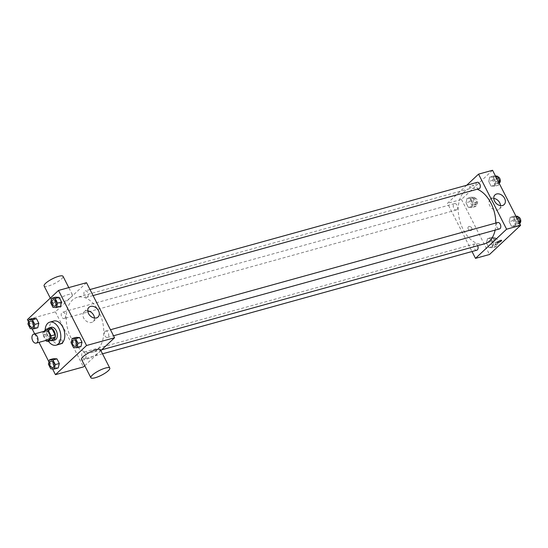 <?xml version="1.0" encoding="UTF-8"?>
<svg xmlns="http://www.w3.org/2000/svg" width="548" height="548" viewBox="0 0 548 548"><rect width="100%" height="100%" fill="white"/><g stroke="black" fill="none" stroke-linecap="round" stroke-linejoin="round"><path stroke-width="0.41" stroke-dasharray="2.74 2.06" d="M48.21 339.794A4.644 2.898 74.5 0 1 44.183 336.095A4.644 2.898 74.5 0 1 45.737 330.841M44.004 331.321L42.977 332.294A6.309 3.932 74.5 0 0 42.881 334.807L45.772 340.472M42.881 334.807L46.881 333.698L49.882 339.589L45.881 340.692M51.649 340.363A6.309 3.932 74.5 0 1 49.882 339.589M46.881 333.698A6.309 3.932 74.5 0 1 46.977 331.184L42.977 332.294M50.3 328.067L46.977 331.184M47.779 328.766A6.638 4.137 -105.5 0 0 47.738 337.253A6.638 4.137 -105.5 0 0 51.039 340.527M54.745 340.055A6.638 4.137 74.5 0 1 49.738 336.698A6.638 4.137 74.5 0 1 51.204 327.266M48.436 341.253A11.946 7.446 74.5 0 1 45.128 330.266M60.164 344.062A11.946 7.446 74.5 0 1 49.8 334.54A11.946 7.446 74.5 0 1 53.786 321.039M27.934 324.012L31.935 322.909L33.024 318.463L31.935 322.909L34.298 327.54L37.75 327.731L34.298 327.54L30.298 328.649M50.635 302.729L54.636 301.619L55.725 297.174L54.636 301.619L56.999 306.257L60.444 306.448L56.999 306.257L52.998 307.366M28.489 321.745L32.058 328.745M34.688 333.903L38.99 342.349M48.971 361.94L52.54 368.941M48.416 364.208L52.416 363.098L53.505 358.659L52.416 363.098L54.779 367.735L58.225 367.927L54.779 367.735L50.779 368.845M71.117 342.925L75.117 341.815L76.206 337.369L75.117 341.815L77.48 346.452L80.926 346.644L77.48 346.452L73.48 347.555M86.502 282.693L55.403 311.846L27.4 319.6M55.403 311.846L83.46 366.907M61.951 343.74A2.322 1.726 46.8 0 0 62.52 343.425A2.322 1.726 46.8 0 0 62.191 340.548A2.322 1.726 46.8 0 0 59.342 340.034A2.322 1.726 46.8 0 0 59.396 342.575A2.322 1.726 46.8 0 0 61.951 343.74A2.322 1.726 46.8 0 0 62.52 343.425A2.322 1.726 46.8 0 0 62.191 340.548A2.322 1.726 46.8 0 0 59.342 340.034A2.322 1.726 46.8 0 0 59.403 342.575A2.322 1.726 46.8 0 0 61.951 343.74M97.558 349.487A28.565 17.803 74.5 0 1 92.598 352.323A28.565 17.803 74.5 0 1 67.815 329.547A28.565 17.803 74.5 0 1 77.357 297.269A28.565 17.803 74.5 0 1 100.722 315.771A28.565 17.803 74.5 0 1 97.558 349.487M84.741 365.708L100.866 350.583M87.55 296.927A3.315 2.069 74.5 0 1 86.974 297.256A3.315 2.069 74.5 0 1 84.097 294.612A3.315 2.069 74.5 0 1 85.2 290.858A3.315 2.069 74.5 0 1 87.92 293.009A3.315 2.069 74.5 0 1 87.55 296.927M64.849 318.21A3.315 2.069 74.5 0 1 64.274 318.546A3.315 2.069 74.5 0 1 61.397 315.895A3.315 2.069 74.5 0 1 62.506 312.148A3.315 2.069 74.5 0 1 65.219 314.299A3.315 2.069 74.5 0 1 64.849 318.21M85.33 358.406A3.315 2.069 74.5 0 1 84.755 358.735A3.315 2.069 74.5 0 1 81.878 356.09A3.315 2.069 74.5 0 1 82.981 352.343A3.315 2.069 74.5 0 1 85.7 354.488A3.315 2.069 74.5 0 1 85.33 358.406M105.106 331.382A3.315 2.069 -105.5 0 0 104.737 335.301A3.315 2.069 -105.5 0 0 107.456 337.452A3.315 2.069 -105.5 0 0 108.559 333.705A3.315 2.069 -105.5 0 0 105.682 331.054A3.315 2.069 -105.5 0 0 105.106 331.382M54.916 301.708A10.618 2.582 153 0 0 53.457 304.311A10.618 2.582 153 0 0 64.089 301.79A10.618 2.582 153 0 0 72.377 294.673A10.618 2.582 153 0 0 65.054 295.68A10.618 2.582 153 0 0 54.916 301.708M100.435 349.734A10.618 2.582 -27 0 1 98.976 352.337A10.618 2.582 -27 0 1 88.838 358.365A10.618 2.582 -27 0 1 81.515 359.372M44.107 285.96A10.618 2.582 153 0 0 54.738 283.439A10.618 2.582 153 0 0 63.027 276.315M94.503 318.032A6.658 4.946 -133.2 0 1 93.263 321.532A6.658 4.946 -133.2 0 1 91.639 322.43A6.658 4.946 -133.2 0 1 84.317 319.107A6.658 4.946 -133.2 0 1 84.152 311.819A6.658 4.946 -133.2 0 1 87.728 310.805M484.644 243.785A28.565 17.803 74.5 0 1 459.861 221.008A28.565 17.803 74.5 0 1 469.403 188.731A28.565 17.803 74.5 0 1 477.171 189.231M495.803 223.05A28.565 17.803 74.5 0 1 495.104 230.126M497.728 222.515A3.315 2.069 -105.5 0 0 497.152 222.844A3.315 2.069 -105.5 0 0 496.783 226.762A3.315 2.069 -105.5 0 0 499.495 228.913M456.895 209.672A3.315 2.069 74.5 0 1 456.32 210A3.315 2.069 74.5 0 1 453.443 207.356A3.315 2.069 74.5 0 1 454.545 203.609A3.315 2.069 74.5 0 1 457.265 205.753A3.315 2.069 74.5 0 1 456.895 209.672M476.801 250.196A3.315 2.069 74.5 0 1 473.917 247.552A3.315 2.069 74.5 0 1 475.027 243.798A3.315 2.069 74.5 0 1 477.651 245.723M479.021 188.718A3.315 2.069 74.5 0 1 476.137 186.073A3.315 2.069 74.5 0 1 477.246 182.32M466.718 185.238L447.449 203.308L472.013 251.518M492.542 170.27L461.45 199.431L447.449 203.308M461.45 199.431L489.501 254.491M470.999 230.489A2.322 1.726 46.8 0 0 471.561 230.181A2.322 1.726 46.8 0 0 471.232 227.304A2.322 1.726 46.8 0 0 468.389 226.79A2.322 1.726 46.8 0 0 468.444 229.331A2.322 1.726 46.8 0 0 470.999 230.489A2.322 1.726 46.8 0 0 471.568 230.181A2.322 1.726 46.8 0 0 471.239 227.304A2.322 1.726 46.8 0 0 468.389 226.79A2.322 1.726 46.8 0 0 468.444 229.331A2.322 1.726 46.8 0 0 470.999 230.489M493.221 177.196L489.775 177.004L488.686 181.45L491.049 186.087L494.495 186.279L495.584 181.833L493.221 177.196L489.775 177.004L488.686 181.45L491.049 186.087L494.495 186.279L495.584 181.833L493.221 177.196L495.721 176.504M491.001 238.681L487.556 238.49L486.466 242.928L488.83 247.566L492.275 247.758L493.364 243.312L491.001 238.681L487.556 238.49L486.466 242.928L488.83 247.566L492.275 247.758L493.364 243.312L491.001 238.681L495.002 237.572L491.556 237.38L490.467 241.826L492.83 246.456L496.276 246.648L497.365 242.209L495.002 237.572M470.52 198.486L467.074 198.294L465.985 202.739L468.348 207.37L471.794 207.562L472.883 203.123L470.52 198.486L467.074 198.294L465.985 202.739L468.348 207.37L471.794 207.562L472.883 203.123L470.52 198.486L474.52 197.376L471.075 197.184L469.985 201.63L472.349 206.267L475.794 206.459L476.883 202.013L474.52 197.376M513.702 217.392L510.25 217.2L509.167 221.645L511.531 226.283L514.976 226.475L516.065 222.029L513.702 217.392L510.25 217.2L509.167 221.645L511.531 226.283L514.976 226.475L516.065 222.029L513.702 217.392L516.202 216.7M469.746 186.861A2.322 0.562 153 0 0 469.424 187.43A2.322 0.562 153 0 0 471.753 186.875A2.322 0.562 153 0 0 473.568 185.32A2.322 0.562 153 0 0 471.965 185.539A2.322 0.562 153 0 0 469.746 186.861A2.322 0.562 153 0 0 469.43 187.43A2.322 0.562 153 0 0 471.753 186.882A2.322 0.562 153 0 0 473.568 185.32A2.322 0.562 153 0 0 471.965 185.546A2.322 0.562 153 0 0 469.746 186.861M497.481 242.49L497.481 242.49A2.322 0.562 -27 0 1 499.297 240.928A2.322 0.562 -27 0 1 501.619 240.38L501.619 240.38M500.55 205.616A6.658 4.946 -133.2 0 1 499.303 209.117A6.658 4.946 -133.2 0 1 497.687 210.014A6.658 4.946 -133.2 0 1 490.364 206.692A6.658 4.946 -133.2 0 1 490.2 199.404A6.658 4.946 -133.2 0 1 493.775 198.383M515.942 216.186L514.25 216.09L513.168 220.536L515.531 225.173L518.977 225.365L519.511 223.194M518.079 223.598A3.315 2.069 74.5 0 1 517.504 223.927A3.315 2.069 74.5 0 1 514.62 221.282A3.315 2.069 74.5 0 1 515.73 217.529A3.315 2.069 74.5 0 1 518.442 219.68A3.315 2.069 74.5 0 1 518.079 223.598M514.25 216.09L510.25 217.2M513.168 220.536L509.167 221.645M515.531 225.173L511.531 226.283M518.977 225.365L514.976 226.475M518.566 221.337L516.065 222.029M519.586 223.344A3.315 2.069 74.5 0 1 519.504 223.372A3.315 2.069 74.5 0 1 516.62 220.728A3.315 2.069 74.5 0 1 517.73 216.981A3.315 2.069 74.5 0 1 518.031 216.933M495.461 175.99L493.775 175.901L492.686 180.34L495.05 184.977L498.495 185.169L499.029 182.998M497.598 183.402A3.315 2.069 74.5 0 1 497.022 183.731A3.315 2.069 74.5 0 1 494.138 181.087A3.315 2.069 74.5 0 1 495.248 177.34A3.315 2.069 74.5 0 1 497.968 179.484A3.315 2.069 74.5 0 1 497.598 183.402M493.775 175.901L489.775 177.004M492.686 180.34L488.686 181.45M495.05 184.977L491.049 186.087M498.495 185.169L494.495 186.279M498.084 181.141L495.584 181.833M499.105 183.148A3.315 2.069 74.5 0 1 499.023 183.176A3.315 2.069 74.5 0 1 496.139 180.532A3.315 2.069 74.5 0 1 497.248 176.785A3.315 2.069 74.5 0 1 497.55 176.737M495.378 244.881A3.315 2.069 74.5 0 1 494.803 245.209A3.315 2.069 74.5 0 1 491.919 242.565A3.315 2.069 74.5 0 1 493.029 238.818A3.315 2.069 74.5 0 1 495.741 240.969A3.315 2.069 74.5 0 1 495.378 244.881M491.556 237.38L487.556 238.49M490.467 241.826L486.466 242.928M492.83 246.456L488.83 247.566M496.276 246.648L492.275 247.758M497.365 242.209L493.364 243.312M497.379 244.326A3.315 2.069 74.5 0 1 496.803 244.661A3.315 2.069 74.5 0 1 493.919 242.011A3.315 2.069 74.5 0 1 495.029 238.264A3.315 2.069 74.5 0 1 497.742 240.414A3.315 2.069 74.5 0 1 497.379 244.326M474.897 204.685A3.315 2.069 74.5 0 1 474.321 205.021A3.315 2.069 74.5 0 1 471.444 202.37A3.315 2.069 74.5 0 1 472.547 198.623A3.315 2.069 74.5 0 1 475.267 200.774A3.315 2.069 74.5 0 1 474.897 204.685M471.075 197.184L467.074 198.294M469.985 201.63L465.985 202.739M472.349 206.267L468.348 207.37M475.794 206.459L471.794 207.562M476.883 202.013L472.883 203.123M476.897 204.137A3.315 2.069 74.5 0 1 476.322 204.466A3.315 2.069 74.5 0 1 473.445 201.822A3.315 2.069 74.5 0 1 474.547 198.068A3.315 2.069 74.5 0 1 477.267 200.219A3.315 2.069 74.5 0 1 476.897 204.137M75.439 346.315A3.315 2.069 74.5 0 1 72.569 343.665A3.315 2.069 74.5 0 1 73.672 339.918M75.117 341.815L77.48 346.452M54.964 306.12A3.315 2.069 74.5 0 1 52.094 303.469A3.315 2.069 74.5 0 1 53.19 299.722M54.636 301.619L56.999 306.257M52.745 367.598A3.315 2.069 74.5 0 1 49.868 364.954A3.315 2.069 74.5 0 1 50.971 361.2M52.416 363.098L54.779 367.735M32.264 327.403A3.315 2.069 74.5 0 1 29.393 324.759A3.315 2.069 74.5 0 1 30.489 321.012M31.935 322.909L34.298 327.54M72.377 294.673L68.774 287.597M53.457 304.311L50.306 298.126M93.263 321.532L98.078 317.011M84.152 311.819L88.975 307.305M469.403 188.731L77.357 297.269M101.695 349.809L92.598 352.323M107.456 337.452L113.546 335.766M105.682 331.054L110.47 329.732M454.545 203.609L62.506 312.148M456.32 210L64.274 318.546M475.027 243.798L82.981 352.343M102.517 353.816L84.755 358.735M89.988 289.536L85.2 290.858M93.064 295.571L86.974 297.256M499.303 209.117L504.126 204.596M490.2 199.404L495.015 194.883M517.73 216.981L515.73 217.529M519.504 223.372L517.504 223.927M497.248 176.785L495.248 177.34M499.023 183.176L497.022 183.731M495.029 238.264L493.029 238.818M496.803 244.661L494.803 245.209M474.547 198.068L472.547 198.623M476.322 204.466L474.321 205.021"/><path stroke-width="0.82" d="M37.017 342.658A4.644 2.898 74.5 0 1 36.209 343.123A4.644 2.898 74.5 0 1 32.181 339.418A4.644 2.898 74.5 0 1 33.736 334.164A4.644 2.898 74.5 0 1 37.531 337.178A4.644 2.898 74.5 0 1 37.017 342.658M33.736 334.164L45.737 330.841A4.644 2.898 74.5 0 1 49.532 333.855A4.644 2.898 74.5 0 1 49.019 339.335A4.644 2.898 74.5 0 1 48.21 339.794L36.209 343.123M46.299 329.177L50.3 328.067A6.309 3.932 74.5 0 1 52.067 328.841L55.067 334.725L51.067 335.835L48.066 329.951A6.309 3.932 74.5 0 0 46.299 329.177L44.004 331.321M45.772 340.472L45.881 340.692A6.309 3.932 74.5 0 0 47.649 341.466L50.971 338.349A6.309 3.932 74.5 0 0 51.067 335.835M47.649 341.466L51.649 340.363L54.971 337.246L50.971 338.349M55.067 334.725A6.309 3.932 74.5 0 1 54.971 337.246M51.039 340.527A6.638 4.137 -105.5 0 0 52.745 340.609A6.638 4.137 -105.5 0 0 54.964 333.109A6.638 4.137 -105.5 0 0 49.204 327.82A6.638 4.137 -105.5 0 0 47.779 328.766M49.204 327.82L51.204 327.266A6.638 4.137 74.5 0 1 56.636 331.561A6.638 4.137 74.5 0 1 55.896 339.397A6.638 4.137 74.5 0 1 54.745 340.055L52.745 340.609M52.067 328.841L48.066 329.951M45.128 330.266A11.946 7.446 74.5 0 1 49.786 322.149A11.946 7.446 74.5 0 1 59.561 329.882A11.946 7.446 74.5 0 1 58.232 343.986A11.946 7.446 74.5 0 1 56.163 345.172A11.946 7.446 74.5 0 1 48.436 341.253M49.786 322.149L53.786 321.039A11.946 7.446 74.5 0 1 63.561 328.779A11.946 7.446 74.5 0 1 62.232 342.877A11.946 7.446 74.5 0 1 60.164 344.062L56.163 345.172M33.75 328.841L37.75 327.731L38.833 323.293L36.469 318.655L33.024 318.463L29.023 319.566L27.934 324.012L30.298 328.649L33.75 328.841L34.832 324.395L32.469 319.758L29.023 319.566M56.444 307.558L60.444 306.448L61.534 302.003L59.17 297.365L55.725 297.174L51.724 298.283L50.635 302.729L52.998 307.366L56.444 307.558L57.533 303.113L55.17 298.475L51.724 298.283M52.54 368.941L55.458 374.661L86.55 345.5L58.499 290.44L27.4 319.6L28.489 321.745M32.058 328.745L34.688 333.903M38.99 342.349L48.971 361.94M54.225 369.037L58.225 367.927L59.314 363.482L56.951 358.851L53.505 358.659L49.505 359.762L48.416 364.208L50.779 368.845L54.225 369.037L55.314 364.591L52.951 359.954L49.505 359.762M76.925 347.747L80.926 346.644L82.015 342.199L79.652 337.561L76.206 337.369L72.206 338.479L71.117 342.925L73.48 347.555L76.925 347.747L78.015 343.308L75.651 338.671L72.206 338.479M84.741 365.708L83.46 366.907L55.458 374.661M100.866 350.583L114.553 337.753L86.502 282.693L58.499 290.44M114.553 337.753L86.55 345.5M96.455 317.909A6.658 4.946 -133.2 0 1 89.139 314.586A6.658 4.946 -133.2 0 1 88.975 307.305A6.658 4.946 -133.2 0 1 97.133 308.771A6.658 4.946 -133.2 0 1 98.078 317.011A6.658 4.946 -133.2 0 1 96.455 317.909M90.865 377.73L81.515 359.372A10.618 2.582 -27 0 1 89.803 352.254A10.618 2.582 -27 0 1 100.435 349.734L109.785 368.085A10.618 2.582 -27 0 1 108.326 370.695A10.618 2.582 -27 0 1 98.188 376.716A10.618 2.582 -27 0 1 90.865 377.73A10.618 2.582 -27 0 1 99.154 370.606A10.618 2.582 -27 0 1 109.785 368.085M68.774 287.597L63.027 276.315A10.618 2.582 153 0 0 55.697 277.329A10.618 2.582 153 0 0 45.566 283.357A10.618 2.582 153 0 0 44.107 285.96L50.306 298.126M87.728 310.805A6.658 4.946 -133.2 0 1 94.503 318.032M495.104 230.126A28.565 17.803 74.5 0 1 489.604 240.942A28.565 17.803 74.5 0 1 484.644 243.785L101.695 349.809M477.171 189.231A28.565 17.803 74.5 0 1 495.803 223.05M113.546 335.766L499.495 228.913A3.315 2.069 -105.5 0 0 500.605 225.16A3.315 2.069 -105.5 0 0 497.728 222.515L110.47 329.732M477.651 245.723A3.315 2.069 74.5 0 1 477.377 249.867A3.315 2.069 74.5 0 1 476.801 250.196L102.517 353.816M89.988 289.536L477.246 182.32A3.315 2.069 74.5 0 1 479.966 184.471A3.315 2.069 74.5 0 1 479.596 188.389A3.315 2.069 74.5 0 1 479.021 188.718L93.064 295.571M472.013 251.518L475.5 258.368L506.599 229.208L478.541 174.148L466.718 185.238M478.541 174.148L492.542 170.27L520.6 225.331L489.501 254.491L475.5 258.368M520.6 225.331L506.599 229.208M502.502 205.493A6.658 4.946 -133.2 0 1 495.187 202.171A6.658 4.946 -133.2 0 1 495.015 194.883A6.658 4.946 -133.2 0 1 503.18 196.355A6.658 4.946 -133.2 0 1 504.126 204.596A6.658 4.946 -133.2 0 1 502.502 205.493M501.304 240.949A2.322 0.562 -27 0 1 499.084 242.271A2.322 0.562 -27 0 1 497.481 242.49A2.322 0.562 -27 0 1 499.297 240.935A2.322 0.562 -27 0 1 501.619 240.38A2.322 0.562 -27 0 1 501.304 240.949M501.619 240.38A2.322 0.562 -27 0 1 501.297 240.949A2.322 0.562 -27 0 1 499.084 242.264A2.322 0.562 -27 0 1 497.481 242.49M493.775 198.383A6.658 4.946 -133.2 0 1 500.55 205.616M519.511 223.194L520.066 220.919L517.702 216.282L515.942 216.186M520.066 220.919L518.566 221.337M517.702 216.282L516.202 216.7M518.031 216.933A3.315 2.069 74.5 0 1 520.525 219.358A3.315 2.069 74.5 0 1 520.079 223.043A3.315 2.069 74.5 0 1 519.586 223.344M499.029 182.998L499.584 180.724L497.221 176.093L495.461 175.99M499.584 180.724L498.084 181.141M497.221 176.093L495.721 176.504M497.55 176.737A3.315 2.069 74.5 0 1 500.05 179.162A3.315 2.069 74.5 0 1 499.598 182.847A3.315 2.069 74.5 0 1 499.105 183.148M76.028 345.98A3.315 2.069 74.5 0 1 75.453 346.309A3.315 2.069 74.5 0 1 75.439 346.315L75.432 346.315A3.315 2.069 74.5 0 1 72.555 343.671A3.315 2.069 74.5 0 1 73.665 339.918A3.315 2.069 74.5 0 1 73.679 339.918A3.315 2.069 74.5 0 1 76.391 342.068A3.315 2.069 74.5 0 1 76.028 345.98M80.926 346.644L82.015 342.199L78.015 343.308M82.015 342.199L79.652 337.561L75.651 338.671M79.652 337.561L76.206 337.369M73.679 339.918L73.665 339.918A3.315 2.069 74.5 0 1 76.378 342.068A3.315 2.069 74.5 0 1 76.008 345.987A3.315 2.069 74.5 0 1 75.432 346.315M55.547 305.784A3.315 2.069 74.5 0 1 54.971 306.12A3.315 2.069 74.5 0 1 54.964 306.12L54.951 306.12A3.315 2.069 74.5 0 1 52.074 303.476A3.315 2.069 74.5 0 1 53.183 299.729A3.315 2.069 74.5 0 1 53.197 299.722A3.315 2.069 74.5 0 1 55.917 301.873A3.315 2.069 74.5 0 1 55.547 305.784M60.444 306.448L61.534 302.003L57.533 303.113M61.534 302.003L59.17 297.365L55.17 298.475M59.17 297.365L55.725 297.174M53.197 299.722L53.183 299.729A3.315 2.069 74.5 0 1 55.896 301.873A3.315 2.069 74.5 0 1 55.533 305.791A3.315 2.069 74.5 0 1 54.951 306.12M50.978 361.2L50.964 361.207A3.315 2.069 74.5 0 1 53.677 363.358A3.315 2.069 74.5 0 1 53.314 367.27A3.315 2.069 74.5 0 1 52.752 367.598A3.315 2.069 74.5 0 1 52.745 367.598A3.315 2.069 74.5 0 1 49.854 364.954A3.315 2.069 74.5 0 1 50.964 361.207A3.315 2.069 74.5 0 1 50.978 361.2A3.315 2.069 74.5 0 1 53.697 363.351A3.315 2.069 74.5 0 1 53.327 367.27A3.315 2.069 74.5 0 1 52.731 367.598L52.731 367.598M58.225 367.927L59.314 363.482L55.314 364.591M59.314 363.482L56.951 358.851L52.951 359.954M56.951 358.851L53.505 358.659M30.496 321.005L30.483 321.012A3.315 2.069 74.5 0 1 33.195 323.162A3.315 2.069 74.5 0 1 32.832 327.074A3.315 2.069 74.5 0 1 32.27 327.403A3.315 2.069 74.5 0 1 32.264 327.403A3.315 2.069 74.5 0 1 29.373 324.759A3.315 2.069 74.5 0 1 30.483 321.012A3.315 2.069 74.5 0 1 30.496 321.005A3.315 2.069 74.5 0 1 33.216 323.156A3.315 2.069 74.5 0 1 32.846 327.074A3.315 2.069 74.5 0 1 32.257 327.409L32.257 327.409M37.75 327.731L38.833 323.293L34.832 324.395M38.833 323.293L36.469 318.655L32.469 319.758M36.469 318.655L33.024 318.463"/></g></svg>
